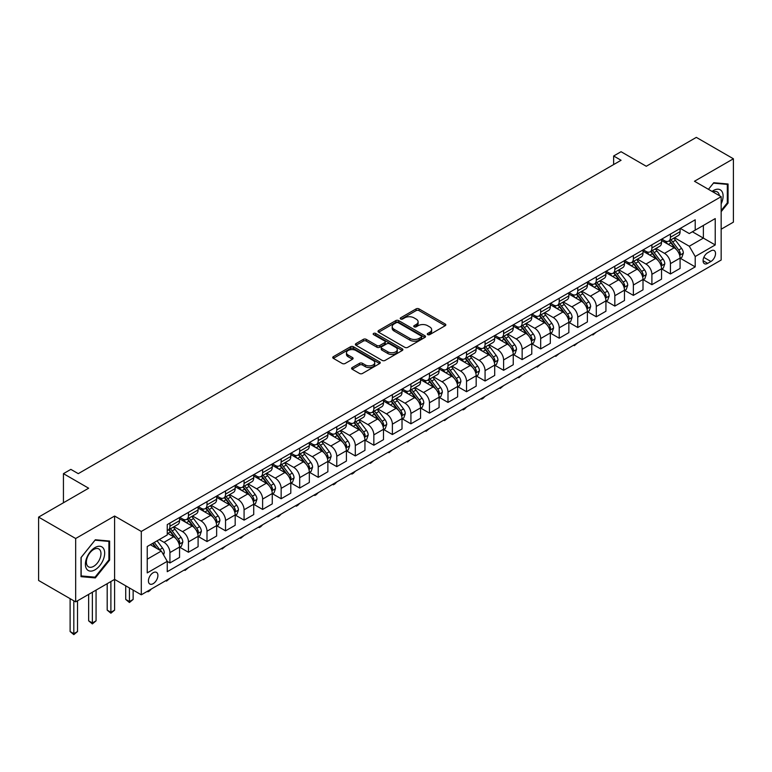 <?xml version="1.0" encoding="UTF-8"?>
<svg xmlns="http://www.w3.org/2000/svg" width="772" height="772" viewBox="0 0 772 772"><rect width="100%" height="100%" fill="white"/><g stroke="black" fill="none" stroke-linecap="round" stroke-linejoin="round"><path stroke-width="1.16" d="M427.717 334.633A1.438 0.83 0 0 0 429.753 334.633L445.222 325.697A2.055 1.187 0 0 0 445.82 324.858A2.055 1.187 0 0 0 445.222 324.018L419.013 308.887A2.055 1.187 0 0 0 416.108 308.887L400.639 317.823A1.438 0.83 0 0 0 400.214 318.411A1.438 0.83 0 0 0 400.639 319A1.438 0.83 0 0 0 402.675 319L404.682 317.842A6.591 3.802 0 0 1 413.995 317.842L416.176 319.106A6.591 3.802 0 0 1 418.106 321.789A6.591 3.802 0 0 1 416.176 324.481L414.178 325.639A1.438 0.83 0 0 0 413.753 326.228A1.438 0.83 0 0 0 414.178 326.817A1.438 0.83 0 0 0 416.214 326.817L418.212 325.659A6.591 3.802 0 0 1 427.534 325.659L429.714 326.923A6.591 3.802 0 0 1 431.644 329.605A6.591 3.802 0 0 1 429.714 332.298L427.717 333.456A1.438 0.83 0 0 0 427.292 334.044A1.438 0.83 0 0 0 427.717 334.633L427.717 333.456M153.165 583.68A6.707 3.879 120 0 0 157.546 577.765A6.707 3.879 120 0 0 156.523 572.39A6.707 3.879 120 0 0 153.165 572.718A6.707 3.879 120 0 0 148.784 578.633A6.707 3.879 120 0 0 149.807 584.008A6.707 3.879 120 0 0 153.165 583.68M352.196 367.549A2.055 1.187 0 0 0 351.598 368.389A2.055 1.187 0 0 0 352.196 369.238L359.549 373.474A2.055 1.187 0 0 0 362.464 373.474L379.641 363.564A2.055 1.187 0 0 0 380.239 362.724A2.055 1.187 0 0 0 379.641 361.885L353.441 346.753A2.055 1.187 0 0 0 350.527 346.753L333.35 356.674A2.055 1.187 0 0 0 332.751 357.513A2.055 1.187 0 0 0 333.35 358.353L342.228 363.477A2.055 1.187 0 0 0 345.142 363.477L352.495 359.231A2.055 1.187 0 0 0 353.093 358.391A2.055 1.187 0 0 0 352.495 357.552L348.085 355.014A5.51 3.175 0 0 1 346.474 352.765A5.51 3.175 0 0 1 349.87 349.822A5.51 3.175 0 0 1 355.873 350.517L373.127 360.476A5.51 3.175 0 0 1 374.738 362.724A5.51 3.175 0 0 1 371.342 365.658A5.51 3.175 0 0 1 365.339 364.973L362.464 363.313A2.055 1.187 0 0 0 359.549 363.313L352.196 367.549L352.196 369.238M721.164 229.207L733.4 222.143L733.4 158.781L696.325 137.377L646.27 166.269L621.064 151.717L613.643 155.992L621.064 160.277L78.271 473.651L70.86 469.376L63.439 473.651L63.439 502.765M75.675 538.509L75.675 601.87L114.603 579.396L114.603 516.034L75.675 538.509L38.6 517.105L88.655 488.213L63.439 473.651M114.603 516.034L141.295 531.445L721.164 196.667L721.164 260.029L141.295 594.807L141.295 531.445M733.4 158.781L694.472 181.256L721.164 196.667M404.827 347.342A2.055 1.187 0 0 0 407.732 347.342L424.909 337.422A2.055 1.187 0 0 0 425.517 336.582A2.055 1.187 0 0 0 424.909 335.743L398.709 320.612A2.055 1.187 0 0 0 395.795 320.612L378.618 330.532A2.055 1.187 0 0 0 378.019 331.371A2.055 1.187 0 0 0 378.618 332.211L404.827 347.342M374.179 334.942A1.438 0.83 0 0 1 375.636 335.144L402.251 350.507L385.103 360.408A2.055 1.187 0 0 1 382.188 360.408L355.988 345.277L355.988 343.598A2.055 1.187 0 0 0 355.381 344.437A2.055 1.187 0 0 0 355.988 345.277M355.988 343.598L363.332 339.352A2.055 1.187 0 0 1 366.246 339.352L376.871 345.489A2.055 1.187 0 0 0 379.785 345.489L384.659 342.672A2.055 1.187 0 0 0 385.267 341.832A2.055 1.187 0 0 0 384.659 340.992L373.6 334.604A1.438 0.83 0 0 1 373.175 334.015A1.438 0.83 0 0 1 374.063 333.253A1.438 0.83 0 0 1 375.636 333.427L402.28 348.809A2.055 1.187 0 0 1 402.878 349.648A2.055 1.187 0 0 1 402.28 350.488L402.28 348.809M75.675 601.87L38.6 580.467L38.6 517.105M710.935 250.871L707.673 252.753A6.504 3.754 120 0 0 703.417 258.475A6.504 3.754 120 0 0 704.421 263.686A6.504 3.754 120 0 0 707.673 263.368L710.935 261.486A6.504 3.754 120 0 0 715.181 255.754A6.504 3.754 120 0 0 714.187 250.543A6.504 3.754 120 0 0 710.935 250.871M680.306 228.387L689.28 233.569L695.215 230.143L695.215 219.788L167.254 524.603L167.254 534.957L147.23 546.518L147.23 572.892L167.254 561.331L167.254 571.695L695.215 266.88L695.215 256.516L689.28 246.239L674.535 237.728M695.215 230.143L715.229 218.582L715.229 244.956L695.215 256.516M110.898 581.538L110.898 612.283L114.603 610.141L114.603 579.396L141.295 594.807M613.643 155.992L613.643 164.561M692.397 231.774L703.369 238.104L703.369 225.434L715.229 218.582M689.28 246.239L703.369 238.104L715.229 244.956M147.23 559.189L161.319 551.054L150.347 544.723M167.254 561.418L169.927 562.962L169.927 552.598A8.386 4.844 -120 0 0 163.992 542.32L159.244 539.58M169.927 562.962L179.558 557.394L179.558 547.03A8.386 4.844 -120 0 0 173.632 536.762L167.254 533.076M179.789 547.251L188.465 552.26L188.465 541.896A8.386 4.844 -120 0 0 182.53 531.618L174.009 526.707M188.465 552.26L198.095 546.692L198.095 536.328A8.386 4.844 -120 0 0 192.17 526.06L179.558 518.774M198.327 536.54L207.002 541.558L207.002 531.194A8.386 4.844 -120 0 0 201.067 520.917L192.546 516.005M207.002 541.558L216.642 535.99L216.642 525.626A8.386 4.844 -120 0 0 210.708 515.349L198.095 508.072M216.864 525.838L225.54 530.846L225.54 520.492A8.386 4.844 -120 0 0 219.605 510.215L211.084 505.293M225.54 530.846L235.18 525.288L235.18 514.924A8.386 4.844 -120 0 0 229.245 504.647L216.642 497.371M235.402 515.136L244.077 520.145L244.077 509.79A8.386 4.844 -120 0 0 238.143 499.513L229.622 494.591M244.077 520.145L253.718 514.586L253.718 504.222A8.386 4.844 -120 0 0 247.783 493.945L235.18 486.669M253.94 504.434L262.615 509.443L262.615 499.088A8.386 4.844 -120 0 0 256.68 488.811L248.159 483.89M262.615 509.443L272.255 503.884L272.255 493.52A8.386 4.844 -120 0 0 266.321 483.243L253.718 475.967M272.477 493.733L281.153 498.741L281.153 488.387A8.386 4.844 -120 0 0 275.218 478.109L266.697 473.188M281.153 498.741L290.793 493.173L290.793 482.818A8.386 4.844 -120 0 0 284.858 472.541L272.255 465.265M291.015 483.031L299.69 488.039L299.69 477.675A8.386 4.844 -120 0 0 293.756 467.407L285.235 462.486M299.69 488.039L309.331 482.471L309.331 472.117A8.386 4.844 -120 0 0 303.396 461.839L290.793 454.563M309.553 472.329L318.228 477.337L318.228 466.973A8.386 4.844 -120 0 0 312.293 456.706L303.772 451.784M318.228 477.337L327.868 471.769L327.868 461.415A8.386 4.844 -120 0 0 321.934 451.137L309.331 443.861M328.09 461.627L336.766 466.635L336.766 456.271A8.386 4.844 -120 0 0 330.831 446.004L322.31 441.082M336.766 466.635L346.406 461.067L346.406 450.713A8.386 4.844 -120 0 0 340.471 440.436L327.868 433.16M346.628 450.925L355.303 455.934L355.303 445.569A8.386 4.844 -120 0 0 349.369 435.292L340.848 430.38M355.303 455.934L364.944 450.365L364.944 440.001A8.386 4.844 -120 0 0 359.009 429.734L346.406 422.448M365.166 440.223L373.841 445.232L373.841 434.868A8.386 4.844 -120 0 0 367.906 424.59L359.385 419.678M373.841 445.232L383.481 439.664L383.481 429.3A8.386 4.844 -120 0 0 377.547 419.032L364.944 411.746M383.703 429.522L392.379 434.53L392.379 424.166A8.386 4.844 -120 0 0 386.444 413.888L377.923 408.977M392.379 434.53L402.019 428.962L402.019 418.598A8.386 4.844 -120 0 0 396.084 408.32L383.481 401.044M402.241 418.81L410.916 423.818L410.916 413.464A8.386 4.844 -120 0 0 404.982 403.187L396.461 398.275M410.916 423.818L420.557 418.26L420.557 407.896A8.386 4.844 -120 0 0 414.622 397.619L402.019 390.342M420.779 408.108L429.454 413.117L429.454 402.762A8.386 4.844 -120 0 0 423.519 392.485L415.008 387.563M429.454 413.117L439.094 407.558L439.094 397.194A8.386 4.844 -120 0 0 433.16 386.917L420.557 379.641M439.316 397.406L447.992 402.415L447.992 392.06A8.386 4.844 -120 0 0 442.057 381.783L433.546 376.861M447.992 402.415L457.632 396.856L457.632 386.492A8.386 4.844 -120 0 0 451.697 376.215L439.094 368.939M457.854 386.704L466.529 391.713L466.529 381.358A8.386 4.844 -120 0 0 460.594 371.081L452.083 366.16M466.529 391.713L476.17 386.145L476.17 375.79A8.386 4.844 -120 0 0 470.235 365.513L457.632 358.237M476.392 376.003L485.067 381.011L485.067 370.647A8.386 4.844 -120 0 0 479.132 360.379L470.621 355.458M485.067 381.011L494.707 375.443L494.707 365.088A8.386 4.844 -120 0 0 488.772 354.811L476.17 347.535M494.929 365.301L503.605 370.309L503.605 359.945A8.386 4.844 -120 0 0 497.67 349.677L489.158 344.756M503.605 370.309L513.245 364.741L513.245 354.387A8.386 4.844 -120 0 0 507.31 344.109L494.707 336.833M513.467 354.599L522.142 359.607L522.142 349.243A8.386 4.844 -120 0 0 516.207 338.976L507.696 334.054M522.142 359.607L531.783 354.039L531.783 343.685A8.386 4.844 -120 0 0 525.848 333.407L513.245 326.131M532.004 343.897L540.68 348.905L540.68 338.541A8.386 4.844 -120 0 0 534.745 328.264L526.234 323.352M540.68 348.905L550.32 343.337L550.32 332.973A8.386 4.844 -120 0 0 544.385 322.706L531.783 315.43M550.542 333.195L559.217 338.204L559.217 327.839A8.386 4.844 -120 0 0 553.283 317.562L544.771 312.65M559.217 338.204L568.858 332.635L568.858 322.271A8.386 4.844 -120 0 0 562.923 312.004L550.32 304.718M569.08 322.493L577.755 327.502L577.755 317.138A8.386 4.844 -120 0 0 571.82 306.86L563.309 301.948M577.755 327.502L587.395 321.934L587.395 311.57A8.386 4.844 -120 0 0 581.461 301.302L568.858 294.016M587.617 311.782L596.293 316.8L596.293 306.436A8.386 4.844 -120 0 0 590.358 296.158L581.847 291.247M596.293 316.8L605.933 311.232L605.933 300.868A8.386 4.844 -120 0 0 599.998 290.59L587.395 283.314M606.155 301.08L614.83 306.088L614.83 295.734A8.386 4.844 -120 0 0 608.896 285.457L600.384 280.545M614.83 306.088L624.471 300.53L624.471 290.166A8.386 4.844 -120 0 0 618.536 279.889L605.933 272.613M624.693 290.378L633.368 295.387L633.368 285.032A8.386 4.844 -120 0 0 627.433 274.755L618.922 269.833M633.368 295.387L643.008 289.828L643.008 279.464A8.386 4.844 -120 0 0 637.074 269.187L624.471 261.911M643.23 279.676L651.906 284.685L651.906 274.33A8.386 4.844 -120 0 0 645.971 264.053L637.46 259.131M651.906 284.685L661.546 279.126L661.546 268.762A8.386 4.844 -120 0 0 655.611 258.485L643.008 251.209M661.768 268.974L670.443 273.983L670.443 263.628A8.386 4.844 -120 0 0 664.509 253.351L655.997 248.43M670.443 273.983L680.084 268.415L680.084 258.06A8.386 4.844 -120 0 0 674.149 247.783L661.546 240.507M661.768 239.088L664.509 240.681A8.386 4.844 -120 0 0 668.706 241.096A8.386 4.844 -120 0 0 670.443 237.255L670.443 234.08M643.23 249.8L645.971 251.382A8.386 4.844 -120 0 0 650.169 251.797A8.386 4.844 -120 0 0 651.906 247.957L651.906 244.792M624.693 260.502L627.433 262.084A8.386 4.844 -120 0 0 631.631 262.499A8.386 4.844 -120 0 0 633.368 258.659L633.368 255.493M606.155 271.204L608.896 272.786A8.386 4.844 -120 0 0 613.093 273.201A8.386 4.844 -120 0 0 614.83 269.36L614.83 266.195M587.617 281.905L590.358 283.488A8.386 4.844 -120 0 0 594.556 283.903A8.386 4.844 -120 0 0 596.293 280.062L596.293 276.897M569.08 292.607L571.82 294.19A8.386 4.844 -120 0 0 576.018 294.605A8.386 4.844 -120 0 0 577.755 290.764L577.755 287.599M550.542 303.309L553.283 304.892A8.386 4.844 -120 0 0 557.481 305.307A8.386 4.844 -120 0 0 559.217 301.466L559.217 298.301M532.004 314.011L534.745 315.594A8.386 4.844 -120 0 0 538.943 316.009A8.386 4.844 -120 0 0 540.68 312.168L540.68 309.003M513.467 324.713L516.207 326.295A8.386 4.844 -120 0 0 520.405 326.71A8.386 4.844 -120 0 0 522.142 322.87L522.142 319.704M494.929 335.415L497.67 336.997A8.386 4.844 -120 0 0 501.868 337.422A8.386 4.844 -120 0 0 503.605 333.581L503.605 330.406M476.392 346.117L479.132 347.709A8.386 4.844 -120 0 0 483.33 348.124A8.386 4.844 -120 0 0 485.067 344.283L485.067 341.108M457.854 356.828L460.594 358.411A8.386 4.844 -120 0 0 464.792 358.826A8.386 4.844 -120 0 0 466.529 354.985L466.529 351.81M439.316 367.53L442.057 369.113A8.386 4.844 -120 0 0 446.255 369.527A8.386 4.844 -120 0 0 447.992 365.687L447.992 362.522M420.779 378.232L423.519 379.814A8.386 4.844 -120 0 0 427.717 380.229A8.386 4.844 -120 0 0 429.454 376.389L429.454 373.223M402.241 388.934L404.982 390.516A8.386 4.844 -120 0 0 409.179 390.931A8.386 4.844 -120 0 0 410.916 387.09L410.916 383.925M383.703 399.635L386.444 401.218A8.386 4.844 -120 0 0 390.642 401.633A8.386 4.844 -120 0 0 392.379 397.792L392.379 394.627M365.166 410.337L367.906 411.92A8.386 4.844 -120 0 0 372.104 412.335A8.386 4.844 -120 0 0 373.841 408.494L373.841 405.329M346.628 421.039L349.369 422.622A8.386 4.844 -120 0 0 353.566 423.037A8.386 4.844 -120 0 0 355.303 419.196L355.303 416.031M328.09 431.741L330.831 433.324A8.386 4.844 -120 0 0 335.029 433.739A8.386 4.844 -120 0 0 336.766 429.898L336.766 426.733M309.553 442.443L312.293 444.025A8.386 4.844 -120 0 0 316.491 444.44A8.386 4.844 -120 0 0 318.228 440.6L318.228 437.435M291.015 453.145L293.756 454.737A8.386 4.844 -120 0 0 297.953 455.152A8.386 4.844 -120 0 0 299.69 451.311L299.69 448.136M272.477 463.847L275.218 465.439A8.386 4.844 -120 0 0 279.416 465.854A8.386 4.844 -120 0 0 281.153 462.013L281.153 458.838M253.94 474.558L256.68 476.141A8.386 4.844 -120 0 0 260.878 476.556A8.386 4.844 -120 0 0 262.615 472.715L262.615 469.54M235.402 485.26L238.143 486.842A8.386 4.844 -120 0 0 242.34 487.257A8.386 4.844 -120 0 0 244.077 483.417L244.077 480.252M216.864 495.962L219.605 497.544A8.386 4.844 -120 0 0 223.803 497.959A8.386 4.844 -120 0 0 225.54 494.119L225.54 490.953M198.327 506.664L201.067 508.246A8.386 4.844 -120 0 0 205.265 508.661A8.386 4.844 -120 0 0 207.002 504.82L207.002 501.655M179.789 517.365L182.53 518.948A8.386 4.844 -120 0 0 186.727 519.363A8.386 4.844 -120 0 0 188.465 515.522L188.465 512.357M680.306 258.273L695.215 266.88M668.706 241.096L678.347 235.528A8.386 4.844 -120 0 0 680.084 231.687L680.084 228.522M650.169 251.797L659.809 246.229A8.386 4.844 -120 0 0 661.546 242.389L661.546 239.224M631.631 262.499L641.271 256.931A8.386 4.844 -120 0 0 643.008 253.091L643.008 249.925M613.093 273.201L622.734 267.633A8.386 4.844 -120 0 0 624.471 263.792L624.471 260.627M594.556 283.903L604.196 278.335A8.386 4.844 -120 0 0 605.933 274.494L605.933 271.329M576.018 294.605L585.659 289.037A8.386 4.844 -120 0 0 587.395 285.196L587.395 282.031M557.481 305.307L567.121 299.748A8.386 4.844 -120 0 0 568.858 295.908L568.858 292.733M538.943 316.009L548.583 310.45A8.386 4.844 -120 0 0 550.32 306.609L550.32 303.435M520.405 326.71L530.046 321.152A8.386 4.844 -120 0 0 531.783 317.311L531.783 314.136M501.868 337.422L511.508 331.854A8.386 4.844 -120 0 0 513.245 328.013L513.245 324.848M483.33 348.124L492.97 342.556A8.386 4.844 -120 0 0 494.707 338.715L494.707 335.55M464.792 358.826L474.433 353.258A8.386 4.844 -120 0 0 476.17 349.417L476.17 346.252M446.255 369.527L455.895 363.959A8.386 4.844 -120 0 0 457.632 360.119L457.632 356.953M427.717 380.229L437.357 374.661A8.386 4.844 -120 0 0 439.094 370.821L439.094 367.655M409.179 390.931L418.82 385.363A8.386 4.844 -120 0 0 420.557 381.522L420.557 378.357M390.642 401.633L400.282 396.065A8.386 4.844 -120 0 0 402.019 392.224L402.019 389.059M372.104 412.335L381.744 406.767A8.386 4.844 -120 0 0 383.481 402.926L383.481 399.761M353.566 423.037L363.207 417.478A8.386 4.844 -120 0 0 364.944 413.638L364.944 410.463M335.029 433.739L344.669 428.18A8.386 4.844 -120 0 0 346.406 424.339L346.406 421.165M316.491 444.44L326.131 438.882A8.386 4.844 -120 0 0 327.868 435.041L327.868 431.866M297.953 455.152L307.594 449.584A8.386 4.844 -120 0 0 309.331 445.743L309.331 442.578M279.416 465.854L289.056 460.286A8.386 4.844 -120 0 0 290.793 456.445L290.793 453.28M260.878 476.556L270.518 470.988A8.386 4.844 -120 0 0 272.255 467.147L272.255 463.982M242.34 487.257L251.981 481.689A8.386 4.844 -120 0 0 253.718 477.849L253.718 474.683M223.803 497.959L233.434 492.391A8.386 4.844 -120 0 0 235.18 488.551L235.18 485.385M205.265 508.661L214.896 503.093A8.386 4.844 -120 0 0 216.642 499.252L216.642 496.087M186.727 519.363L196.358 513.795A8.386 4.844 -120 0 0 198.095 509.954L198.095 506.789M167.254 530.403A8.386 4.844 -120 0 0 168.18 530.065L177.821 524.497A8.386 4.844 -120 0 0 179.558 520.666L179.558 517.491M168.18 530.065A8.386 4.844 -120 0 0 169.927 526.224L169.927 523.059M161.319 551.054L167.254 561.331M721.164 211.663L728.064 203.084L728.064 184.006L713.753 182.723L708.445 189.323L713.453 183.147L727.321 184.383L727.321 202.872L721.164 210.524M81.012 576.655L95.323 577.929L109.634 560.125L109.634 541.047L95.323 539.763L81.012 557.567L81.012 576.655M727.321 202.66L728.064 203.084M108.9 559.7L109.634 560.125M93.817 577.06L95.323 577.929M428.286 334.836L429.714 334.006A6.591 3.802 0 0 0 431.644 331.323L431.644 329.605M418.106 321.789L418.106 323.507A6.591 3.802 0 0 1 416.176 326.189L414.757 327.019M445.193 325.716L419.013 310.605A2.055 1.187 0 0 0 416.108 310.605L401.218 319.203M424.889 337.441L398.709 322.329A2.055 1.187 0 0 0 395.795 322.329L378.647 332.23M421.271 337.171A1.438 0.83 0 0 0 421.695 336.582A1.438 0.83 0 0 0 421.271 335.994L398.275 322.715A1.438 0.83 0 0 0 396.239 322.715L394.125 323.931A6.591 3.802 0 0 0 392.195 326.624A6.591 3.802 0 0 0 394.125 329.316L409.845 338.387A6.591 3.802 0 0 0 419.167 338.387L421.271 337.171L421.271 338.879A1.438 0.83 0 0 0 421.695 338.3L421.695 336.582M392.195 326.624L392.195 328.332A6.591 3.802 0 0 0 394.125 331.024L394.125 329.316M421.271 338.879L419.167 340.105A6.591 3.802 0 0 1 409.845 340.105L394.125 331.024M356.017 345.296L363.332 341.07L363.332 339.352M385.267 341.832L385.267 343.55A2.055 1.187 0 0 1 384.659 344.389L379.785 347.207A2.055 1.187 0 0 1 376.871 347.207L366.246 341.07A2.055 1.187 0 0 0 363.332 341.07M387.901 351.858A5.51 3.175 0 0 0 393.903 352.543A5.51 3.175 0 0 0 397.3 349.61A5.51 3.175 0 0 0 395.689 347.361L389.609 343.849A2.055 1.187 0 0 0 386.704 343.849L381.822 346.667A2.055 1.187 0 0 0 381.223 347.506A2.055 1.187 0 0 0 381.822 348.346L387.901 351.858L387.901 353.566A5.51 3.175 0 0 0 393.903 354.261A5.51 3.175 0 0 0 397.3 351.318L397.3 349.61M381.223 347.506L381.223 349.224A2.055 1.187 0 0 0 381.822 350.063L381.822 348.346M387.901 353.566L381.822 350.063M374.738 362.724L374.738 364.432A5.51 3.175 0 0 1 371.342 367.366A5.51 3.175 0 0 1 365.339 366.681L362.464 365.021A2.055 1.187 0 0 0 359.549 365.021L352.225 369.248M346.474 352.765L346.474 354.473A5.51 3.175 0 0 0 348.085 356.722L348.085 355.014M352.466 359.25L348.085 356.722M379.641 361.885L379.641 363.564L353.441 348.462A2.055 1.187 0 0 0 350.527 348.462L333.379 358.362L333.35 356.674M680.084 258.398L681.869 257.375L683.345 253.091A5.558 3.213 -120 0 0 681.57 248.362L675.51 240.275A16.048 9.264 -120 0 0 673.763 238.172M667.741 244.077A16.048 9.264 -120 0 0 664.451 240.642M679.582 255.001L680.344 253.332A5.558 3.213 -120 0 0 678.752 249.983L672.692 241.897A16.048 9.264 -120 0 0 670.945 239.802M669.449 240.661A13.317 7.691 60 0 1 671.64 243.151L676.764 249.993M669.17 240.825A16.048 9.264 60 0 1 670.916 242.929L674.94 248.304M596.389 332.066L592.886 334.952L592.143 334.517M592.886 334.093L592.886 334.952M661.546 269.1L663.331 268.077L664.808 263.792A5.558 3.213 -120 0 0 663.032 259.064L656.972 250.977A16.048 9.264 -120 0 0 655.225 248.873M649.194 254.779A16.048 9.264 -120 0 0 645.913 251.344M661.044 265.703L661.807 264.034A5.558 3.213 -120 0 0 660.214 260.685L654.154 252.598A16.048 9.264 -120 0 0 652.408 250.504M650.912 251.363A13.317 7.691 60 0 1 653.102 253.853L658.226 260.695M650.632 251.527A16.048 9.264 60 0 1 652.379 253.631L656.403 259.006M577.852 342.768L574.349 345.653L573.606 345.219M574.349 344.795L574.349 345.653M643.008 279.811L644.794 278.779L646.27 274.494A5.558 3.213 -120 0 0 644.495 269.766L638.434 261.679A16.048 9.264 -120 0 0 636.688 259.575M630.656 265.481A16.048 9.264 -120 0 0 627.375 262.046M642.507 276.405L643.269 274.736A5.558 3.213 -120 0 0 641.677 271.397L635.617 263.3A16.048 9.264 -120 0 0 633.87 261.206M632.374 262.065A13.317 7.691 60 0 1 634.565 264.555L639.689 271.397M632.094 262.229A16.048 9.264 60 0 1 633.841 264.333L637.865 269.708M559.314 353.47L555.811 356.355L555.068 355.921M555.811 355.496L555.811 356.355M624.471 290.513L626.246 289.481L627.732 285.196A5.558 3.213 -120 0 0 625.957 280.468L619.897 272.381A16.048 9.264 -120 0 0 618.15 270.287M612.119 276.183A16.048 9.264 -120 0 0 608.838 272.748M623.969 287.107L624.731 285.437A5.558 3.213 -120 0 0 623.139 282.098L617.079 274.002A16.048 9.264 -120 0 0 615.332 271.908M613.837 272.767A13.317 7.691 60 0 1 616.027 275.257L621.151 282.098M613.557 272.941A16.048 9.264 60 0 1 615.303 275.035L619.327 280.41M540.776 364.172L537.273 367.057L536.53 366.632M537.273 366.198L537.273 367.057M605.933 301.215L607.709 300.183L609.195 295.908A5.558 3.213 -120 0 0 607.419 291.169L601.359 283.083A16.048 9.264 -120 0 0 599.612 280.989M593.581 286.894A16.048 9.264 -120 0 0 590.3 283.449M605.431 297.809L606.194 296.139A5.558 3.213 -120 0 0 604.601 292.8L598.541 284.704A16.048 9.264 -120 0 0 596.795 282.61M595.299 283.478A13.317 7.691 60 0 1 597.489 285.958L602.614 292.8M595.019 283.642A16.048 9.264 60 0 1 596.766 285.737L600.79 291.112M522.239 374.874L518.736 377.759L517.993 377.334M518.736 376.9L518.736 377.759M721.164 203.856A13.635 7.874 120 0 0 721.801 191.244A13.635 7.874 120 0 0 712.073 191.417M719.34 195.615A10.325 5.964 120 0 0 718.423 192.99A10.325 5.964 120 0 0 717.265 191.919A10.325 5.964 120 0 0 713.019 191.967M726.404 183.852L727.321 184.383M95.033 547.551A13.635 7.874 120 0 0 85.393 564.245A13.635 7.874 120 0 0 95.033 569.813A13.635 7.874 120 0 0 104.674 553.109A13.635 7.874 120 0 0 95.033 547.551M93.682 549.471A10.325 5.964 120 0 0 86.937 558.561A10.325 5.964 120 0 0 88.519 566.831A10.325 5.964 120 0 0 93.682 566.32A10.325 5.964 120 0 0 100.418 557.23A10.325 5.964 120 0 0 98.835 548.96A10.325 5.964 120 0 0 93.682 549.471M108.9 559.912L95.033 577.167L81.166 575.931L81.166 557.442L95.033 540.188L108.9 541.423L108.9 559.912M107.974 540.892L108.9 541.423M587.395 311.917L589.171 310.884L590.657 306.609A5.558 3.213 -120 0 0 588.882 301.871L582.821 293.785A16.048 9.264 -120 0 0 581.075 291.691M575.043 297.596A16.048 9.264 -120 0 0 571.762 294.151M586.894 308.51L587.656 306.841A5.558 3.213 -120 0 0 586.064 303.502L580.004 295.415A16.048 9.264 -120 0 0 578.257 293.312M576.761 294.18A13.317 7.691 60 0 1 578.952 296.66L584.076 303.512M576.472 294.344A16.048 9.264 60 0 1 578.228 296.438L582.252 301.813M503.701 385.575L500.198 388.461L499.455 388.036M500.198 387.602L500.198 388.461M568.858 322.619L570.633 321.586L572.12 317.311A5.558 3.213 -120 0 0 570.344 312.573L564.284 304.486A16.048 9.264 -120 0 0 562.537 302.392M556.506 308.298A16.048 9.264 -120 0 0 553.225 304.863M568.356 319.212L569.118 317.543A5.558 3.213 -120 0 0 567.526 314.204L561.466 306.117A16.048 9.264 -120 0 0 559.719 304.014M558.224 304.882A13.317 7.691 60 0 1 560.414 307.362L565.538 314.214M557.934 305.046A16.048 9.264 60 0 1 559.69 307.14L563.714 312.515M485.163 396.277L483.137 398.313L481.651 399.163L480.908 398.738M481.651 398.304L481.651 399.163M550.32 333.321L552.096 332.298L553.582 328.013A5.558 3.213 -120 0 0 551.806 323.275L545.746 315.188A16.048 9.264 -120 0 0 543.999 313.094M537.968 319A16.048 9.264 -120 0 0 534.687 315.565M549.809 329.914L550.581 328.245A5.558 3.213 -120 0 0 548.988 324.906L542.928 316.819A16.048 9.264 -120 0 0 541.182 314.715M539.686 315.584A13.317 7.691 60 0 1 541.876 318.064L547.001 324.915M539.396 315.748A16.048 9.264 60 0 1 541.153 317.842L545.177 323.217M466.626 406.989L464.599 409.015L463.113 409.864L462.37 409.44M463.113 409.015L463.113 409.864M531.783 344.022L533.558 343L535.044 338.715A5.558 3.213 -120 0 0 533.269 333.977L527.208 325.89A16.048 9.264 -120 0 0 525.462 323.796M519.431 329.702A16.048 9.264 -120 0 0 516.15 326.267M531.271 340.616L532.043 338.947A5.558 3.213 -120 0 0 530.451 335.608L524.391 327.521A16.048 9.264 -120 0 0 522.644 325.427M521.148 326.286A13.317 7.691 60 0 1 523.339 328.766L528.463 335.617M520.859 326.45A16.048 9.264 60 0 1 522.615 328.544L526.639 333.929M448.088 417.691L444.575 420.576L443.832 420.142M444.575 419.717L444.575 420.576M513.245 354.724L515.021 353.701L516.507 349.417A5.558 3.213 -120 0 0 514.731 344.688L508.671 336.592A16.048 9.264 -120 0 0 506.924 334.498M500.893 340.404A16.048 9.264 -120 0 0 497.612 336.968M512.733 351.318L513.505 349.658A5.558 3.213 -120 0 0 511.913 346.31L505.853 338.223A16.048 9.264 -120 0 0 504.106 336.129M502.611 336.988A13.317 7.691 60 0 1 504.801 339.477L509.925 346.319M502.321 337.152A16.048 9.264 60 0 1 504.077 339.246L508.101 344.63M429.55 428.392L426.038 431.278L425.295 430.844M426.038 430.419L426.038 431.278M494.707 365.426L496.483 364.403L497.969 360.119A5.558 3.213 -120 0 0 496.193 355.39L490.133 347.294A16.048 9.264 -120 0 0 488.387 345.2M482.355 351.106A16.048 9.264 -120 0 0 479.074 347.67M494.196 362.02L494.968 360.36A5.558 3.213 -120 0 0 493.376 357.011L487.315 348.925A16.048 9.264 -120 0 0 485.569 346.831M484.073 347.69A13.317 7.691 60 0 1 486.263 350.179L491.388 357.021M483.783 347.854A16.048 9.264 60 0 1 485.54 349.948L489.564 355.332M411.013 439.094L407.5 441.98L406.757 441.545M407.5 441.121L407.5 441.98M476.17 376.128L477.945 375.105L479.431 370.821A5.558 3.213 -120 0 0 477.656 366.092L471.595 358.005A16.048 9.264 -120 0 0 469.849 355.902M463.818 361.807A16.048 9.264 -120 0 0 460.537 358.372M475.658 372.731L476.43 371.062A5.558 3.213 -120 0 0 474.838 367.713L468.778 359.627A16.048 9.264 -120 0 0 467.031 357.532M465.535 358.391A13.317 7.691 60 0 1 467.726 360.881L472.85 367.723M465.246 358.555A16.048 9.264 60 0 1 467.002 360.659L471.026 366.034M392.475 449.796L388.963 452.682L388.219 452.247M388.963 451.823L388.963 452.682M457.632 386.83L459.408 385.807L460.894 381.522A5.558 3.213 -120 0 0 459.118 376.794L453.058 368.707A16.048 9.264 -120 0 0 451.311 366.603M445.28 372.509A16.048 9.264 -120 0 0 441.999 369.074M457.12 383.433L457.892 381.764A5.558 3.213 -120 0 0 456.3 378.415L450.24 370.328A16.048 9.264 -120 0 0 448.493 368.234M446.998 369.093A13.317 7.691 60 0 1 449.188 371.583L454.312 378.425M446.708 369.257A16.048 9.264 60 0 1 448.464 371.361L452.488 376.736M373.938 460.498L370.425 463.383L369.682 462.949M370.425 462.524L370.425 463.383M439.094 397.541L440.87 396.509L442.356 392.224A5.558 3.213 -120 0 0 440.58 387.496L434.52 379.409A16.048 9.264 -120 0 0 432.774 377.305M426.742 383.211A16.048 9.264 -120 0 0 423.461 379.776M438.583 394.135L439.355 392.465A5.558 3.213 -120 0 0 437.763 389.127L431.702 381.03A16.048 9.264 -120 0 0 429.956 378.936M428.46 379.795A13.317 7.691 60 0 1 430.651 382.285L435.775 389.127M428.17 379.969A16.048 9.264 60 0 1 429.927 382.063L433.951 387.438M355.4 471.2L353.373 473.226L351.887 474.085L351.144 473.661M351.887 473.226L351.887 474.085M420.557 408.243L422.332 407.211L423.818 402.926A5.558 3.213 -120 0 0 422.043 398.198L415.983 390.111A16.048 9.264 -120 0 0 414.236 388.017M408.205 393.923A16.048 9.264 -120 0 0 404.924 390.478M420.045 404.837L420.817 403.167A5.558 3.213 -120 0 0 419.225 399.828L413.165 391.732A16.048 9.264 -120 0 0 411.418 389.638M409.922 390.497A13.317 7.691 60 0 1 412.113 392.987L417.237 399.828M409.633 390.671A16.048 9.264 60 0 1 411.389 392.765L415.413 398.14M336.862 481.902L334.836 483.928L333.35 484.787L332.607 484.362M333.35 483.928L333.35 484.787M402.019 418.945L403.795 417.913L405.281 413.638A5.558 3.213 -120 0 0 403.505 408.899L397.445 400.813A16.048 9.264 -120 0 0 395.698 398.719M389.667 404.625A16.048 9.264 -120 0 0 386.386 401.179M401.508 415.539L402.28 413.869A5.558 3.213 -120 0 0 400.687 410.53L394.627 402.434A16.048 9.264 -120 0 0 392.88 400.34M391.385 401.208A13.317 7.691 60 0 1 393.566 403.688L398.699 410.53M391.095 401.372A16.048 9.264 60 0 1 392.851 403.466L396.876 408.842M318.325 492.604L316.298 494.63L314.812 495.489L314.069 495.064M314.812 494.63L314.812 495.489M383.481 429.647L385.257 428.614L386.743 424.339A5.558 3.213 -120 0 0 384.967 419.601L378.907 411.515A16.048 9.264 -120 0 0 377.161 409.421M371.129 415.326A16.048 9.264 -120 0 0 367.848 411.881M382.97 426.24L383.742 424.571A5.558 3.213 -120 0 0 382.15 421.232L376.089 413.145A16.048 9.264 -120 0 0 374.343 411.042M372.847 411.91A13.317 7.691 60 0 1 375.028 414.39L380.162 421.242M372.558 412.074A16.048 9.264 60 0 1 374.314 414.168L378.338 419.543M299.787 503.305L297.76 505.342L296.274 506.191L295.531 505.766M296.274 505.332L296.274 506.191M364.944 440.349L366.719 439.316L368.205 435.041A5.558 3.213 -120 0 0 366.43 430.303L360.37 422.216A16.048 9.264 -120 0 0 358.623 420.122M352.592 426.028A16.048 9.264 -120 0 0 349.311 422.593M364.432 436.942L365.204 435.273A5.558 3.213 -120 0 0 363.612 431.934L357.552 423.847A16.048 9.264 -120 0 0 355.805 421.744M354.309 422.612A13.317 7.691 60 0 1 356.49 425.092L361.624 431.944M354.02 422.776A16.048 9.264 60 0 1 355.776 424.87L359.8 430.245M281.249 514.017L279.223 516.043L277.737 516.893L276.994 516.468M277.737 516.034L277.737 516.893M346.406 451.051L348.182 450.028L349.668 445.743A5.558 3.213 -120 0 0 347.892 441.005L341.832 432.918A16.048 9.264 -120 0 0 340.085 430.824M334.054 436.73A16.048 9.264 -120 0 0 330.773 433.295M345.895 447.644L346.667 445.975A5.558 3.213 -120 0 0 345.074 442.636L339.014 434.549A16.048 9.264 -120 0 0 337.267 432.455M335.772 433.314A13.317 7.691 60 0 1 337.953 435.794L343.086 442.645M335.482 433.478A16.048 9.264 60 0 1 337.239 435.572L341.263 440.957M262.712 524.719L260.685 526.745L259.199 527.594L258.456 527.17M259.199 526.745L259.199 527.594M327.868 461.752L329.644 460.73L331.13 456.445A5.558 3.213 -120 0 0 329.354 451.716L323.294 443.62A16.048 9.264 -120 0 0 321.548 441.526M315.516 447.432A16.048 9.264 -120 0 0 312.235 443.997M327.357 458.346L328.129 456.686A5.558 3.213 -120 0 0 326.537 453.338L320.476 445.251A16.048 9.264 -120 0 0 318.73 443.157M317.234 444.016A13.317 7.691 60 0 1 319.415 446.496L324.549 453.347M316.945 444.18A16.048 9.264 60 0 1 318.701 446.274L322.725 451.659M244.174 535.421L240.661 538.306L239.918 537.872M240.661 537.447L240.661 538.306M309.331 472.454L311.106 471.431L312.592 467.147A5.558 3.213 -120 0 0 310.817 462.418L304.757 454.322A16.048 9.264 -120 0 0 303.01 452.228M296.979 458.134A16.048 9.264 -120 0 0 293.698 454.698M308.819 469.048L309.591 467.388A5.558 3.213 -120 0 0 307.999 464.04L301.939 455.953A16.048 9.264 -120 0 0 300.192 453.859M298.696 454.718A13.317 7.691 60 0 1 300.877 457.207L306.011 464.049M298.407 454.882A16.048 9.264 60 0 1 300.163 456.976L304.187 462.36M225.636 546.122L222.124 549.008L221.381 548.574M222.124 548.149L222.124 549.008M290.793 483.156L292.569 482.133L294.055 477.849A5.558 3.213 -120 0 0 292.279 473.12L286.219 465.024A16.048 9.264 -120 0 0 284.463 462.93M278.441 468.836A16.048 9.264 -120 0 0 275.16 465.4M290.282 479.759L291.054 478.09A5.558 3.213 -120 0 0 289.461 474.741L283.401 466.655A16.048 9.264 -120 0 0 281.655 464.561M280.159 465.419A13.317 7.691 60 0 1 282.34 467.909L287.473 474.751M279.869 465.584A16.048 9.264 60 0 1 281.626 467.687L285.65 473.062M207.099 556.824L203.586 559.71L202.843 559.275M203.586 558.851L203.586 559.71M272.255 493.858L274.031 492.835L275.517 488.551A5.558 3.213 -120 0 0 273.742 483.822L267.681 475.735A16.048 9.264 -120 0 0 265.925 473.632M259.903 479.537A16.048 9.264 -120 0 0 256.622 476.102M271.744 490.461L272.516 488.792A5.558 3.213 -120 0 0 270.924 485.443L264.864 477.357A16.048 9.264 -120 0 0 263.107 475.262M261.621 476.121A13.317 7.691 60 0 1 263.802 478.611L268.936 485.453M261.332 476.285A16.048 9.264 60 0 1 263.078 478.389L267.112 483.764M188.561 567.526L185.048 570.412L184.305 569.977M185.048 569.553L185.048 570.412M253.718 504.56L255.493 503.537L256.98 499.252A5.558 3.213 -120 0 0 255.204 494.524L249.144 486.437A16.048 9.264 -120 0 0 247.387 484.333M241.366 490.239A16.048 9.264 -120 0 0 238.085 486.804M253.206 501.163L253.978 499.494A5.558 3.213 -120 0 0 252.386 496.145L246.326 488.058A16.048 9.264 -120 0 0 244.57 485.964M243.083 486.823A13.317 7.691 60 0 1 245.264 489.313L250.398 496.155M242.794 486.987A16.048 9.264 60 0 1 244.541 489.091L248.574 494.466M170.023 578.228L166.511 581.113L165.768 580.679M166.511 580.254L166.511 581.113M235.18 515.271L236.956 514.239L238.442 509.954A5.558 3.213 -120 0 0 236.666 505.226L230.606 497.139A16.048 9.264 -120 0 0 228.85 495.035M222.828 500.941A16.048 9.264 -120 0 0 219.547 497.506M234.669 511.865L235.441 510.196A5.558 3.213 -120 0 0 233.848 506.857L227.788 498.76A16.048 9.264 -120 0 0 226.032 496.666M224.546 497.525A13.317 7.691 60 0 1 226.727 500.015L231.861 506.857M224.256 497.699A16.048 9.264 60 0 1 226.003 499.793L230.037 505.168M151.486 588.93L149.459 590.956L147.973 591.815L147.23 591.391M147.973 590.956L147.973 591.815M216.642 525.973L218.418 524.941L219.904 520.666A5.558 3.213 -120 0 0 218.129 515.928L212.068 507.841A16.048 9.264 -120 0 0 210.312 505.747M204.29 511.653A16.048 9.264 -120 0 0 201.01 508.208M216.131 522.567L216.903 520.897A5.558 3.213 -120 0 0 215.311 517.558L209.251 509.462A16.048 9.264 -120 0 0 207.494 507.368M206.008 508.227A13.317 7.691 60 0 1 208.189 510.717L213.323 517.558M205.719 508.401A16.048 9.264 60 0 1 207.465 510.495L211.499 515.87M129.435 587.965L129.435 601.571L133.141 599.439L133.141 590.097M133.141 599.439L129.435 602.517L125.73 599.439L125.73 585.823M125.73 599.439L129.435 601.571L129.435 602.517M198.095 536.675L199.88 535.643L201.367 531.368A5.558 3.213 -120 0 0 199.591 526.629L193.531 518.543A16.048 9.264 -120 0 0 191.774 516.449M185.753 522.354A16.048 9.264 -120 0 0 182.462 518.909M197.593 533.269L198.365 531.599A5.558 3.213 -120 0 0 196.773 528.26L190.713 520.174A16.048 9.264 -120 0 0 188.957 518.07M187.471 518.938A13.317 7.691 60 0 1 189.651 521.418L194.785 528.26M187.181 519.102A16.048 9.264 60 0 1 188.928 521.197L192.961 526.572M114.603 610.141L110.898 613.219L107.192 610.141L107.192 583.68M107.192 610.141L110.898 612.283L110.898 613.219M179.558 547.377L181.343 546.344L182.819 542.069A5.558 3.213 -120 0 0 181.053 537.331L174.993 529.245A16.048 9.264 -120 0 0 173.237 527.151M179.056 543.971L179.828 542.301A5.558 3.213 -120 0 0 178.235 538.962L172.175 530.875A16.048 9.264 -120 0 0 170.419 528.772M168.933 529.64A13.317 7.691 60 0 1 171.114 532.12L176.248 538.972M168.643 529.804A16.048 9.264 60 0 1 170.39 531.898L174.424 537.273M92.36 592.24L92.36 622.985L96.066 620.842L96.066 590.097M96.066 620.842L92.36 623.921L88.655 620.842L88.655 594.382M88.655 620.842L92.36 622.985L92.36 623.921M163.548 554.914L164.282 552.771A5.558 3.213 -120 0 0 162.516 548.033L157.102 540.815M160.2 550.407A5.558 3.213 -120 0 0 159.698 549.664L154.284 542.446M152.895 543.247L156.784 548.438M152.509 543.469L155.799 547.869M73.822 600.799L73.822 633.687L77.528 631.544L77.528 600.799M77.528 631.544L73.822 634.623L70.117 631.544L70.117 598.667M70.117 631.544L73.822 633.687L73.822 634.623M163.992 542.32L173.632 536.762M182.53 531.618L192.17 526.06M201.067 520.917L210.708 515.349M219.605 510.215L229.245 504.647M238.143 499.513L247.783 493.945M256.68 488.811L266.321 483.243M275.218 478.109L284.858 472.541M293.756 467.407L303.396 461.839M312.293 456.706L321.934 451.137M330.831 446.004L340.471 440.436M349.369 435.292L359.009 429.734M367.906 424.59L377.547 419.032M386.444 413.888L396.084 408.32M404.982 403.187L414.622 397.619M423.519 392.485L433.16 386.917M442.057 381.783L451.697 376.215M460.594 371.081L470.235 365.513M479.132 360.379L488.772 354.811M497.67 349.677L507.31 344.109M516.207 338.976L525.848 333.407M534.745 328.264L544.385 322.706M553.283 317.562L562.923 312.004M571.82 306.86L581.461 301.302M590.358 296.158L599.998 290.59M608.896 285.457L618.536 279.889M627.433 274.755L637.074 269.187M645.971 264.053L655.611 258.485M664.509 253.351L674.149 247.783M670.443 237.255L680.084 231.687M670.443 263.628L680.084 258.06M651.906 274.33L661.546 268.762M651.906 247.957L661.546 242.389M633.368 285.032L643.008 279.464M633.368 258.659L643.008 253.091M614.83 295.734L624.471 290.166M614.83 269.36L624.471 263.792M596.293 306.436L605.933 300.868M596.293 280.062L605.933 274.494M577.755 317.138L587.395 311.57M577.755 290.764L587.395 285.196M559.217 327.839L568.858 322.271M559.217 301.466L568.858 295.908M540.68 338.541L550.32 332.973M540.68 312.168L550.32 306.609M522.142 349.243L531.783 343.685M522.142 322.87L531.783 317.311M503.605 359.945L513.245 354.387M503.605 333.581L513.245 328.013M485.067 370.647L494.707 365.088M485.067 344.283L494.707 338.715M466.529 381.358L476.17 375.79M466.529 354.985L476.17 349.417M447.992 392.06L457.632 386.492M447.992 365.687L457.632 360.119M429.454 402.762L439.094 397.194M429.454 376.389L439.094 370.821M410.916 413.464L420.557 407.896M410.916 387.09L420.557 381.522M392.379 424.166L402.019 418.598M392.379 397.792L402.019 392.224M373.841 434.868L383.481 429.3M373.841 408.494L383.481 402.926M355.303 445.569L364.944 440.001M355.303 419.196L364.944 413.638M336.766 456.271L346.406 450.713M336.766 429.898L346.406 424.339M318.228 466.973L327.868 461.415M318.228 440.6L327.868 435.041M299.69 477.675L309.331 472.117M299.69 451.311L309.331 445.743M281.153 488.387L290.793 482.818M281.153 462.013L290.793 456.445M262.615 499.088L272.255 493.52M262.615 472.715L272.255 467.147M244.077 509.79L253.718 504.222M244.077 483.417L253.718 477.849M225.54 520.492L235.18 514.924M225.54 494.119L235.18 488.551M207.002 531.194L216.642 525.626M207.002 504.82L216.642 499.252M188.465 541.896L198.095 536.328M188.465 515.522L198.095 509.954M169.927 552.598L179.558 547.03M169.927 526.224L179.558 520.666M703.823 257.375L710.935 261.486M703.07 260.714L707.673 263.368M429.714 334.006L429.714 332.298M414.178 326.817L414.178 325.639M416.176 326.189L416.176 324.481M400.639 319L400.639 317.823M416.108 310.605L416.108 308.887M419.013 310.605L419.013 308.887M445.222 325.697L445.222 324.018M378.618 332.211L378.618 330.532M395.795 322.329L395.795 320.612M398.709 322.329L398.709 320.612M424.909 337.422L424.909 335.743M409.845 340.105L409.845 338.387M419.167 340.105L419.167 338.387M366.246 341.07L366.246 339.352M376.871 347.207L376.871 345.489M379.785 347.207L379.785 345.489M384.659 344.389L384.659 342.672M375.636 335.144L375.636 333.427M359.549 365.021L359.549 363.313M362.464 365.021L362.464 363.313M365.339 366.681L365.339 364.973M352.495 359.231L352.495 357.552M350.527 348.462L350.527 346.753M353.441 348.462L353.441 346.753M679.669 255.3L683.307 253.197M672.692 241.897L675.51 240.275M668.33 244.425L670.916 242.929M678.752 249.983L681.57 248.362M678.318 252.155L680.344 253.332M661.131 266.002L664.769 263.899M654.154 252.598L656.972 250.977M649.792 255.127L652.379 253.631M660.214 260.685L663.032 259.064M659.78 262.856L661.807 264.034M642.593 276.704L646.232 274.6M635.617 263.3L638.434 261.679M631.255 265.829L633.841 264.333M641.677 271.397L644.495 269.766M641.242 273.558L643.269 274.736M624.056 287.406L627.694 285.312M617.079 274.002L619.897 272.381M612.717 276.53L615.303 275.035M623.139 282.098L625.957 280.468M622.705 284.26L624.731 285.437M605.518 298.117L609.156 296.014M598.541 284.704L601.359 283.083M594.179 287.232L596.766 285.737M604.601 292.8L607.419 291.169M604.167 294.972L606.194 296.139M586.981 308.819L590.619 306.716M580.004 295.415L582.821 293.785M575.642 297.934L578.228 296.438M586.064 303.502L588.882 301.871M585.63 305.673L587.656 306.841M568.443 319.521L572.081 317.417M561.466 306.117L564.284 304.486M557.094 308.636L559.69 307.14M567.526 314.204L570.344 312.573M567.092 316.375L569.118 317.543M549.905 330.223L553.543 328.119M542.928 316.819L545.746 315.188M538.557 319.338L541.153 317.842M548.988 324.906L551.806 323.275M548.554 327.077L550.581 328.245M531.368 340.925L535.006 338.821M524.391 327.521L527.208 325.89M520.019 330.04L522.615 328.544M530.451 335.608L533.269 333.977M530.017 337.779L532.043 338.947M512.83 351.627L516.468 349.523M505.853 338.223L508.671 336.592M501.482 340.742L504.077 339.246M511.913 346.31L514.731 344.688M511.479 348.481L513.505 349.658M494.292 362.329L497.93 360.225M487.315 348.925L490.133 347.294M482.944 351.443L485.54 349.948M493.376 357.011L496.193 355.39M492.941 359.183L494.968 360.36M475.755 373.03L479.393 370.927M468.778 359.627L471.595 358.005M464.406 362.155L467.002 360.659M474.838 367.713L477.656 366.092M474.394 369.885L476.43 371.062M457.217 383.732L460.855 381.629M450.24 370.328L453.058 368.707M445.869 372.857L448.464 371.361M456.3 378.415L459.118 376.794M455.856 380.586L457.892 381.764M438.679 394.434L442.317 392.34M431.702 381.03L434.52 379.409M427.331 383.559L429.927 382.063M437.763 389.127L440.58 387.496M437.319 391.288L439.355 392.465M420.142 405.136L423.78 403.042M413.165 391.732L415.983 390.111M408.793 394.26L411.389 392.765M419.225 399.828L422.043 398.198M418.781 402L420.817 403.167M401.604 415.847L405.242 413.744M394.627 402.434L397.445 400.813M390.256 404.962L392.851 403.466M400.687 410.53L403.505 408.899M400.243 412.702L402.28 413.869M383.066 426.549L386.704 424.446M376.089 413.145L378.907 411.515M371.718 415.664L374.314 414.168M382.15 421.232L384.967 419.601M381.706 423.403L383.742 424.571M364.529 437.251L368.167 435.147M357.552 423.847L360.37 422.216M353.18 426.366L355.776 424.87M363.612 431.934L366.43 430.303M363.168 434.105L365.204 435.273M345.991 447.953L349.629 445.849M339.014 434.549L341.832 432.918M334.643 437.068L337.239 435.572M345.074 442.636L347.892 441.005M344.63 444.807L346.667 445.975M327.453 458.655L331.091 456.551M320.476 445.251L323.294 443.62M316.105 447.77L318.701 446.274M326.537 453.338L329.354 451.716M326.093 455.509L328.129 456.686M308.916 469.357L312.554 467.253M301.939 455.953L304.757 454.322M297.567 458.471L300.163 456.976M307.999 464.04L310.817 462.418M307.555 466.211L309.591 467.388M290.378 480.059L294.016 477.955M283.401 466.655L286.219 465.024M279.03 469.173L281.626 467.687M289.461 474.741L292.279 473.12M289.017 476.913L291.054 478.09M271.84 490.76L275.479 488.657M264.864 477.357L267.681 475.735M260.492 479.885L263.078 478.389M270.924 485.443L273.742 483.822M270.48 487.615L272.516 488.792M253.303 501.462L256.941 499.359M246.326 488.058L249.144 486.437M241.954 490.587L244.541 489.091M252.386 496.145L255.204 494.524M251.942 498.316L253.978 499.494M234.765 512.164L238.403 510.07M227.788 498.76L230.606 497.139M223.417 501.289L226.003 499.793M233.848 506.857L236.666 505.226M233.405 509.018L235.441 510.196M216.228 522.866L219.866 520.772M209.251 509.462L212.068 507.841M204.879 511.99L207.465 510.495M215.311 517.558L218.129 515.928M214.867 519.73L216.903 520.897M197.68 533.577L201.328 531.474M190.713 520.174L193.531 518.543M186.341 522.692L188.928 521.197M196.773 528.26L199.591 526.629M196.329 530.432L198.365 531.599M179.143 544.279L182.79 542.176M172.175 530.875L174.993 529.245M167.804 533.394L170.39 531.898M178.235 538.962L181.053 537.331M177.792 541.133L179.828 542.301M162.844 553.688L164.253 552.877M159.698 549.664L162.516 548.033"/></g></svg>
